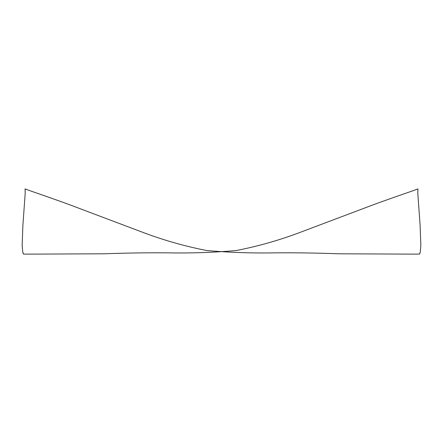 <?xml version="1.0" encoding="UTF-8"?>
<svg xmlns="http://www.w3.org/2000/svg" width="443" height="443" viewBox="0 0 443 443"><rect width="100%" height="100%" fill="white"/><g stroke="black" fill="none" stroke-linecap="round" stroke-linejoin="round"><path stroke-width="0.66" d="M405.661 254.094L338.801 253.795C315.765 252.964 294.346 252.648 274.533 252.859C252.161 253.274 229.563 252.499 206.748 250.533C184.377 246.164 162.531 239.901 141.201 231.744L77.414 207.684C58.725 200.441 27.759 190.125 25.063 188.906L25.207 193.159L22.892 225.343L22.15 245.444L22.798 252.576C25.279 254.232 17.133 254.177 37.339 254.094L104.199 253.795C127.235 252.964 148.66 252.648 168.467 252.859C190.839 253.274 213.437 252.499 236.252 250.533C258.623 246.164 280.469 239.901 301.799 231.744L365.586 207.684C384.275 200.441 415.241 190.125 417.937 188.906L417.793 193.159L420.108 225.343L420.85 245.444L420.202 252.576C417.727 254.232 425.867 254.182 405.661 254.094"/></g></svg>
